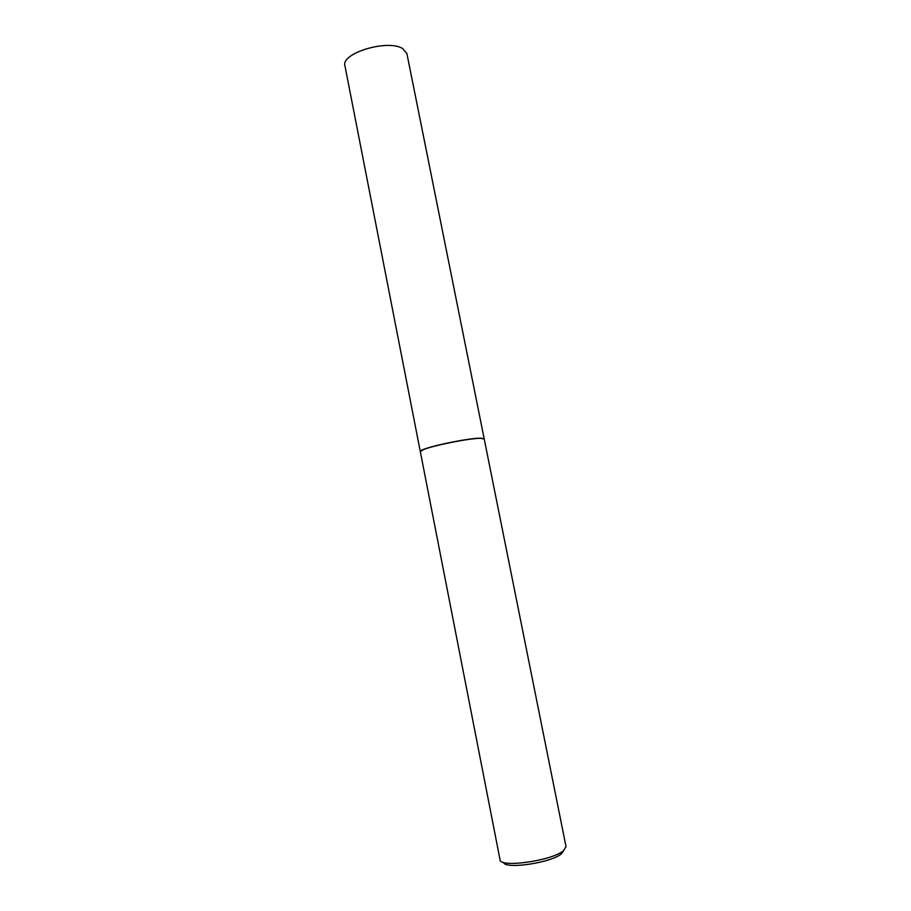 <?xml version="1.0" encoding="UTF-8"?>
<svg xmlns="http://www.w3.org/2000/svg" width="911" height="911" viewBox="0 0 911 911"><rect width="100%" height="100%" fill="white"/><g stroke="black" fill="none" stroke-linecap="round" stroke-linejoin="round"><path stroke-width="1.37" d="M402.639 48.568C387.858 38.922 340.532 53.259 344.939 65.82L420.301 451.549C417.739 448.85 467.377 437.827 480.723 438.191L484.208 438.897L406.887 53.555L402.639 48.568M483.935 438.715L480.598 438.225C470.156 437.963 432.793 445.365 423.33 449.578L420.472 451.275M480.746 438.328C470.258 438.066 432.736 445.502 423.228 449.727L420.324 451.685L500.025 859.699C499.57 868.126 551.713 860.895 563.397 850.772L566.027 846.638L484.231 439.034L480.746 438.328M563.829 850.418L561.37 853.858C550.95 862.933 504.717 869.641 503.498 862.364"/></g></svg>
